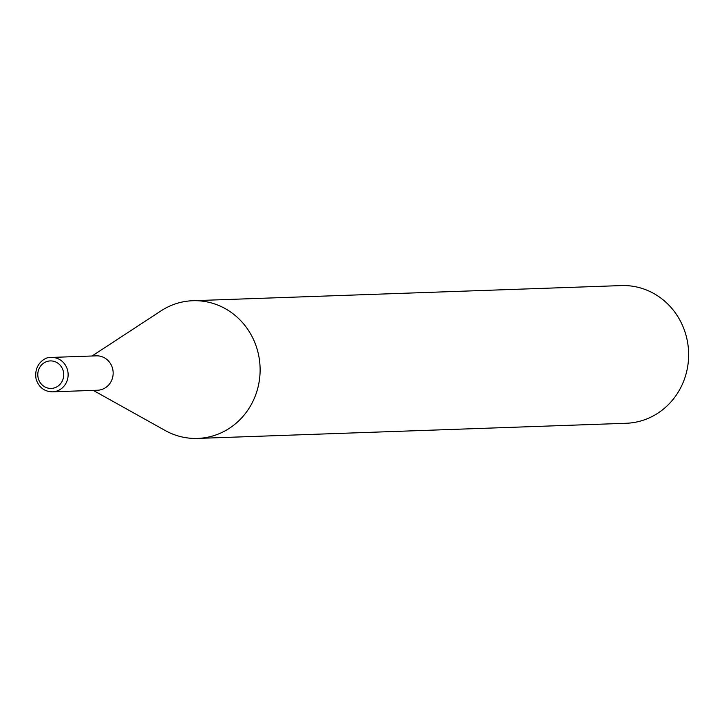 <?xml version="1.0" encoding="UTF-8"?>
<svg xmlns="http://www.w3.org/2000/svg" width="724" height="724" viewBox="0 0 724 724"><rect width="100%" height="100%" fill="white"/><g stroke="black" fill="none" stroke-linecap="round" stroke-linejoin="round"><path stroke-width="1.09" d="M112.455 368.091A17.204 16.209 -92 0 0 96.337 355.846L51.304 357.439A17.204 16.209 88 0 1 67.422 369.683A17.204 16.209 88 0 1 52.517 391.829L97.559 390.236A17.204 16.209 -92 0 0 112.455 368.091M93.26 390.39L165.208 430.518A68.889 64.898 -92 0 0 197.652 438.418A68.889 64.898 -92 0 0 257.301 349.764A68.889 64.898 -92 0 0 192.783 300.722A68.889 64.898 -92 0 0 160.99 310.886L92.048 356M197.652 438.418L626.169 423.278A68.889 64.898 -92 0 0 685.827 334.633A68.889 64.898 -92 0 0 621.31 285.582L192.783 300.722M63.16 370.715A13.765 12.96 -92 0 0 46.979 361.493A13.765 12.96 -92 0 0 38.354 378.625A13.765 12.96 -92 0 0 54.535 387.847A13.765 12.96 -92 0 0 63.16 370.715M51.304 357.439C46.001 356.317 33.078 363.946 36.2 379.539C39.078 387.557 44.526 391.657 52.517 391.829"/></g></svg>
